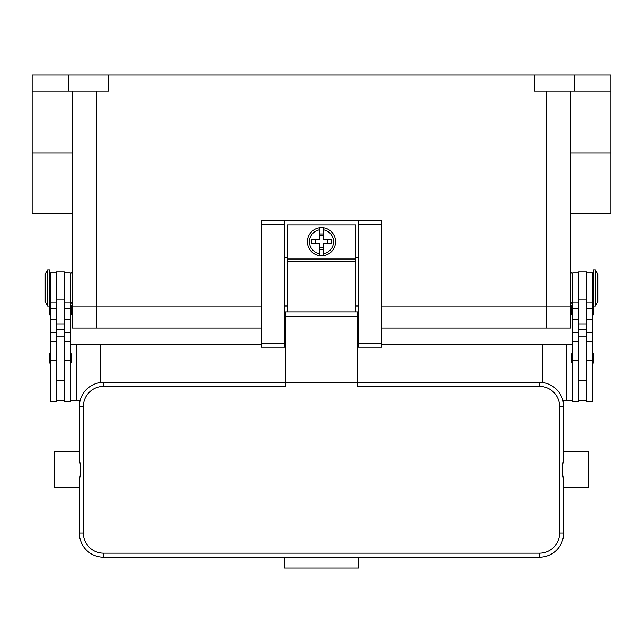 <?xml version="1.0" encoding="UTF-8"?>
<svg xmlns="http://www.w3.org/2000/svg" width="643" height="643" viewBox="0 0 643 643"><rect width="100%" height="100%" fill="white"/><g stroke="black" fill="none" stroke-linecap="round" stroke-linejoin="round"><path stroke-width="0.96" d="M72.337 91.025L72.337 328.131L96.45 328.131L96.45 306.028L261.219 306.028L72.337 306.028L96.45 306.028L96.45 91.025M284.728 306.028L287.341 306.028L284.728 306.028M355.659 306.028L358.272 306.028L355.659 306.028M381.781 306.028L570.663 306.028L381.781 306.028M32.15 91.025L68.319 91.025L68.319 74.95L32.15 74.95L32.15 213.717L72.337 213.717M68.319 91.025L108.506 91.025L108.506 74.95L610.85 74.95L610.85 213.717L570.663 213.717M68.319 74.95L108.506 74.95M570.663 91.025L570.663 328.131L546.55 328.131L546.55 91.025M534.494 74.95L534.494 91.025L610.85 91.025M574.681 74.95L574.681 91.025M578.7 272.873L572.672 272.873L572.672 401.473L578.7 401.473L578.7 336.168L586.737 336.168L586.737 271.868L578.7 271.868L578.7 336.168M572.672 315.07A0.804 0.804 0 0 1 571.868 314.266L571.868 305.827A0.804 0.804 0 0 1 572.672 305.023M572.672 363.295A0.804 0.804 0 0 1 571.868 362.491L571.868 354.052A0.804 0.804 0 0 1 572.672 353.248M586.737 272.873L592.766 272.873L592.766 401.473L586.737 401.473L586.737 336.168M592.766 305.023A0.804 0.804 0 0 1 593.368 305.296M593.569 306.028L593.569 314.266A0.804 0.804 0 0 1 592.766 315.07M592.766 353.248A0.804 0.804 0 0 1 593.569 354.052L593.569 362.491A0.804 0.804 0 0 1 592.766 363.295M595.378 269.859L593.368 269.859L593.368 306.028L595.378 306.028L595.378 269.859L597.789 273.878L597.789 302.009L595.378 306.028M578.7 400.468L586.737 400.468M64.3 272.873L70.328 272.873L70.328 401.473L64.3 401.473L64.3 336.168L56.262 336.168L56.262 271.868L64.3 271.868L64.3 336.168M70.328 315.07A0.804 0.804 0 0 0 71.132 314.266L71.132 305.827A0.804 0.804 0 0 0 70.328 305.023M70.328 363.295A0.804 0.804 0 0 0 71.132 362.491L71.132 354.052A0.804 0.804 0 0 0 70.328 353.248M56.262 272.873L50.234 272.873L50.234 401.473L56.262 401.473L56.262 336.168M50.234 305.023A0.804 0.804 0 0 0 49.632 305.296M49.431 306.028L49.431 314.266A0.804 0.804 0 0 0 50.234 315.07M50.234 353.248A0.804 0.804 0 0 0 49.431 354.052L49.431 362.491A0.804 0.804 0 0 0 50.234 363.295M47.622 269.859L49.632 269.859L49.632 306.028L47.622 306.028L47.622 269.859L45.211 273.878L45.211 302.009L47.622 306.028M70.328 400.468L80.134 400.468M261.219 344.206L76.356 344.206L76.356 400.468M76.356 344.206L70.328 344.206M100.469 344.206L100.469 382.577M64.3 400.468L56.262 400.468M542.531 382.577L542.531 344.206L572.672 344.206M566.644 344.206L566.644 400.468L562.866 400.468M572.672 400.468L566.644 400.468M542.531 344.206L381.781 344.206M358.272 344.206L357.669 344.206M285.331 344.206L284.728 344.206M381.781 224.648L381.781 220.629L358.272 220.629L358.272 347.22L381.781 347.22L381.781 224.648L358.272 224.648M358.272 305.023L355.659 305.023M287.341 305.023L284.728 305.023M284.728 220.629L261.219 220.629L261.219 347.22L284.728 347.22L284.728 220.629L358.272 220.629M358.272 257.803L355.659 257.803M287.341 257.803L284.728 257.803M355.659 312.056L355.659 224.849L287.341 224.849L287.341 312.056M321.5 227.662A14.066 14.066 0 0 1 323.509 227.807L323.509 239.718L331.587 239.718L331.587 243.737L323.509 243.737L323.509 255.649A14.066 14.066 0 0 1 319.491 255.649L319.491 243.737L311.413 243.737L311.413 239.718L319.491 239.718L319.491 227.807A14.066 14.066 0 0 1 321.5 227.662M323.509 227.807L323.509 229.84A12.056 12.056 0 0 1 323.509 253.615L323.509 255.649A14.066 14.066 0 0 0 323.509 227.807A14.066 14.066 0 0 1 323.509 255.649M327.528 243.737L327.528 239.718M319.491 233.956L323.509 233.956M323.509 235.7L319.491 235.7M319.491 229.84L319.491 227.807A14.066 14.066 0 0 0 319.491 255.649L319.491 253.615A12.056 12.056 0 0 1 319.491 229.84M315.472 239.718L315.472 243.737M323.509 249.5L319.491 249.5M319.491 247.756L323.509 247.756M285.331 325.72L284.728 325.72M103.483 553.181A20.094 20.094 0 0 1 83.389 533.087L83.389 406.497A20.094 20.094 0 0 1 103.483 386.403L285.331 386.403L285.331 382.384L357.669 382.384L357.669 312.056L285.331 312.056L285.331 382.384L103.483 382.384A24.112 24.112 0 0 0 79.37 406.497L79.37 459.496L80.544 466.135L80.544 473.449L79.37 480.088L79.37 533.087A24.112 24.112 0 0 0 103.483 557.2L539.517 557.2A24.112 24.112 0 0 0 563.63 533.087L563.63 480.088L562.456 473.449L562.456 466.135L563.63 459.496L563.63 406.497A24.112 24.112 0 0 0 539.517 382.384L357.669 382.384L357.669 386.403L539.517 386.403A20.094 20.094 0 0 1 559.611 406.497L559.611 533.087A20.094 20.094 0 0 1 539.517 553.181L103.483 553.181L103.483 557.2M79.37 459.496L79.37 451.707L54.253 451.707L54.253 487.876L79.37 487.876L79.37 480.088M563.63 459.496L563.63 451.707L588.747 451.707L588.747 487.876L563.63 487.876L563.63 480.088M284.327 557.2L358.673 557.2L358.673 568.05L284.327 568.05L284.327 557.2M358.272 325.72L357.669 325.72M96.45 328.131L261.219 328.131M381.781 328.131L546.55 328.131M610.85 152.873L570.663 152.873M32.15 152.873L72.337 152.873M578.7 360.699L572.672 360.699M578.7 332.576L572.672 332.576M578.7 319.909L572.672 319.909M578.7 308.375L572.672 308.375M592.766 360.699L586.737 360.699M592.766 332.576L586.737 332.576M592.766 319.909L586.737 319.909M592.766 308.375L586.737 308.375M578.7 299.099L586.737 299.099M578.7 323.951L586.737 323.951M578.7 329.409L586.737 329.409M64.3 360.699L70.328 360.699M64.3 332.576L70.328 332.576M64.3 319.909L70.328 319.909M64.3 308.375L70.328 308.375M50.234 360.699L56.262 360.699M50.234 332.576L56.262 332.576M50.234 319.909L56.262 319.909M50.234 308.375L56.262 308.375M64.3 329.409L56.262 329.409M64.3 323.951L56.262 323.951M64.3 299.099L56.262 299.099M261.219 224.648L284.728 224.648M261.219 343.201L284.728 343.201M358.272 343.201L381.781 343.201M287.341 259.008L355.659 259.008M287.341 261.307L355.659 261.307M103.483 386.403L103.483 382.384M83.389 406.497L79.37 406.497M83.389 533.087L79.37 533.087M539.517 557.2L539.517 553.181M563.63 533.087L559.611 533.087M563.63 406.497L559.611 406.497M539.517 382.384L539.517 386.403M357.669 316.219L285.331 316.219M72.337 271.868L70.328 273.878M572.672 302.009L570.663 304.018M572.672 273.878L570.663 271.868M70.328 302.009L72.337 304.018M578.7 380.375L586.737 380.375M578.7 341.192L572.672 341.192M578.7 303.014L572.672 303.014M592.766 297.99L593.368 297.99M592.766 277.897L593.368 277.897M592.766 341.192L586.737 341.192M592.766 303.014L586.737 303.014M64.3 303.014L70.328 303.014M64.3 341.192L70.328 341.192M50.234 341.192L56.262 341.192M50.234 303.014L56.262 303.014M50.234 277.897L49.632 277.897M49.632 297.99L50.234 297.99M56.262 380.375L64.3 380.375M284.728 336.168L285.331 336.168M357.669 336.168L358.272 336.168"/></g></svg>

